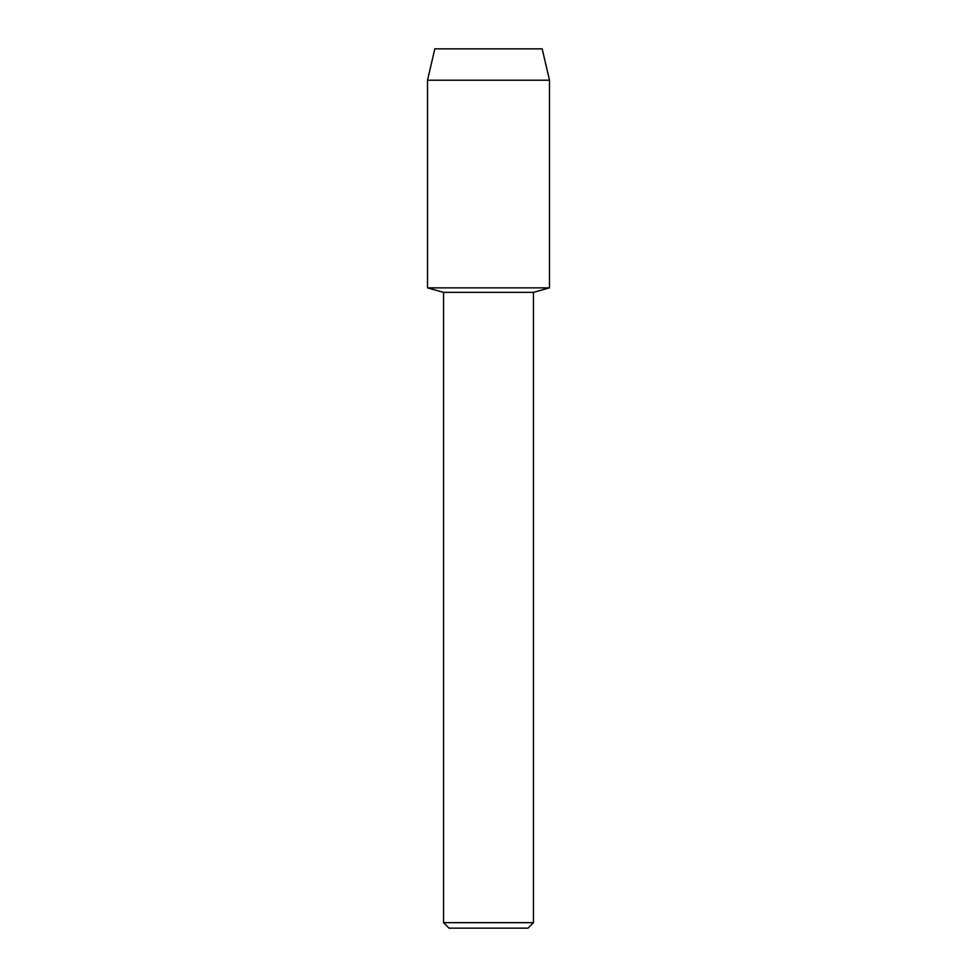 <?xml version="1.0" encoding="UTF-8"?>
<svg xmlns="http://www.w3.org/2000/svg" width="977" height="977" viewBox="0 0 977 977"><rect width="100%" height="100%" fill="white"/><g stroke="black" fill="none" stroke-linecap="round" stroke-linejoin="round"><path stroke-width="1.47" d="M542.174 48.85L434.826 48.85L542.174 48.85L549.489 80.212L549.489 287.861L488.5 287.861L549.489 287.861L533.454 292.367L533.454 922.667L443.546 922.667L449.029 928.15L527.971 928.15L533.454 922.667M443.546 922.667L443.546 292.367L533.454 292.367M434.826 48.85L427.511 80.212L427.511 287.861L488.5 287.861L427.511 287.861L443.546 292.367M427.511 80.212L549.489 80.212"/></g></svg>

